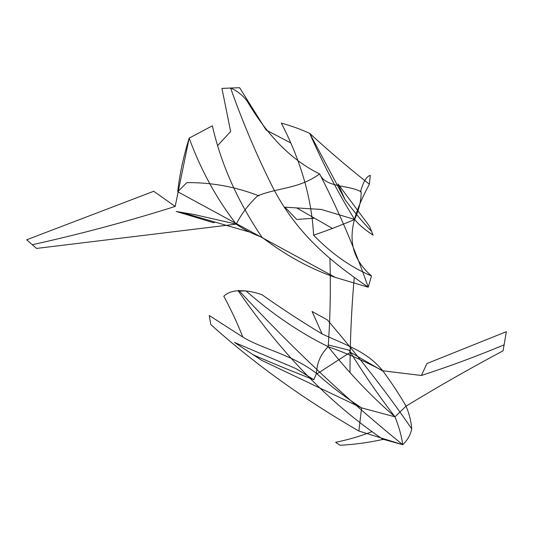<?xml version="1.0" encoding="UTF-8"?>
<svg xmlns="http://www.w3.org/2000/svg" width="533" height="533" viewBox="0 0 533 533"><rect width="100%" height="100%" fill="white"/><g stroke="black" fill="none" stroke-linecap="round" stroke-linejoin="round"><path stroke-width="0.4" stroke-dasharray="2.67 2" d=""/><path stroke-width="0.8" d="M372.294 431.55C360.075 436.287 347.862 439.858 335.65 442.277L340.061 445.268C354.618 444.515 369.043 442.537 383.32 439.332L402.735 444.689C401.596 436.161 399.01 426.88 394.98 416.839L406.046 406.133C409.277 413.881 411.176 421.49 411.743 428.952C410.463 434.961 407.465 440.205 402.735 444.689L358.862 431.037C303.257 398.891 253.901 363.393 210.801 324.537L209.269 315.516L242.788 337.069C237.925 324.377 231.602 310.772 223.807 296.261M262.036 294.756C281.924 308.787 301.945 321.852 322.105 333.944L312.078 311.459L327.415 319.94C360.868 359.169 388.977 395.506 411.743 428.952M238.604 290.758C245.8 290.418 253.628 291.758 262.096 294.769M246.093 290.985C272.363 314.064 299.726 332.639 328.175 346.703C346.47 353.146 364.665 361.174 382.774 370.795C391.802 383.06 399.557 394.84 406.046 406.133C437.28 387.111 469.626 368.663 503.079 350.794L506.35 331.706M504.238 344.778C477.615 355.924 450.012 366.158 421.416 375.485L382.774 370.795C366.964 351.487 347.549 345.79 322.105 333.944M383.114 371.254L350.394 352.253L317.008 373.866M335.27 277.393C310.073 268.712 285.621 255.314 261.916 237.205C252.369 233.854 243.814 229.496 236.252 224.133C216.784 199.109 201.088 170.447 189.148 138.147C183.325 157.035 179.521 174.904 177.729 191.753L335.27 277.393L368.25 287.194C353.999 246.732 337.789 208.976 319.633 173.931C291.851 160.393 267.646 136.042 247.026 100.87C242.149 94.807 236.665 90.523 230.589 88.032C242.728 122.264 256.486 154.783 271.857 185.577C296.521 234.46 331.986 262.363 368.25 287.194L371.468 275.967C340.987 249.171 351.24 218.49 369.369 184.191C349.015 168.215 329.127 151.279 309.72 133.39C301.252 129.466 291.784 126.035 281.311 123.076C300.912 160.959 311.672 198.329 313.597 235.173L313.604 235.166C326.236 230.936 339.927 225.699 354.665 219.463C359.169 209.183 361.327 199.988 361.134 191.873M217.604 145.669L230.636 131.484L221.941 88.431L230.589 88.032L239.617 87.732L266.174 130.085L290.485 142.791M257.932 195.751C278.672 187.369 298.94 188.995 319.633 173.931C325.39 187.956 348.196 184.631 360.948 191.687M371.468 275.967C350.607 267.113 331.319 253.515 313.604 235.166M261.923 237.212C237.578 201.247 221.055 164.111 212.354 125.795L189.148 138.147L175.17 206.451C128.073 221.322 80.45 234.08 32.306 244.714M369.369 184.191L370.288 175.39C366.577 176.29 363.286 181.793 360.408 191.9M338.102 184.058L369.482 226.265L373.12 235.153C364.532 229.496 358.383 224.26 354.665 219.463C338.855 194.292 323.871 165.603 309.72 133.39L345.091 199.742L338.035 183.945M371.534 231.335C363.346 222.921 354.532 212.387 345.091 199.742M421.416 375.485L426.906 363.546L506.277 331.719M314.263 218.217L296.688 219.436L284.968 207.177L321.239 209.449M354.665 219.463L321.259 209.442M332.605 228.55L296.681 207.95M238.684 290.751C232.388 290.945 227.418 292.79 223.78 296.281M349.122 350.228C363.666 373.773 378.956 395.979 394.98 416.839L361.607 407.892L261.623 360.321L234.473 342.426M329.907 258.159C330.82 287.847 330.247 317.362 328.175 346.703C320.713 354.159 316.822 363.06 316.509 373.406C329.867 385.506 344.904 396.998 361.607 407.892L358.862 431.037M252.822 354.698C274.215 363.946 294.542 372.294 313.797 379.729L316.509 373.406C292.131 354.438 262.456 349.148 242.788 337.069M26.69 239.783L36.511 248.431L236.252 224.133C241.462 213.826 248.558 204.432 257.539 195.964M177.729 191.753L186.85 182.632C211.841 182.393 235.892 186.816 259.011 195.904M175.177 206.451L153.651 191.22M26.65 239.79L153.571 191.34M313.797 379.729L296.175 368.703L234.527 342.439M215.192 222.128L213.586 222.714L176.263 211.468M236.252 224.133L193.912 214.466M176.276 211.474L193.859 214.473M248.798 231.862L181.866 212.48M349.988 372.46C350.054 340.58 351.48 308.913 354.265 277.453M383.254 439.585C330.007 403.381 281.737 353.905 238.451 291.158M238.491 291.078L246.066 290.938M402.735 444.689C346.07 398.857 291.384 347.389 238.677 290.285M395 416.806C371.528 396.612 349.248 373.227 328.148 346.663M350.141 350.454L328.301 344.958"/></g></svg>
